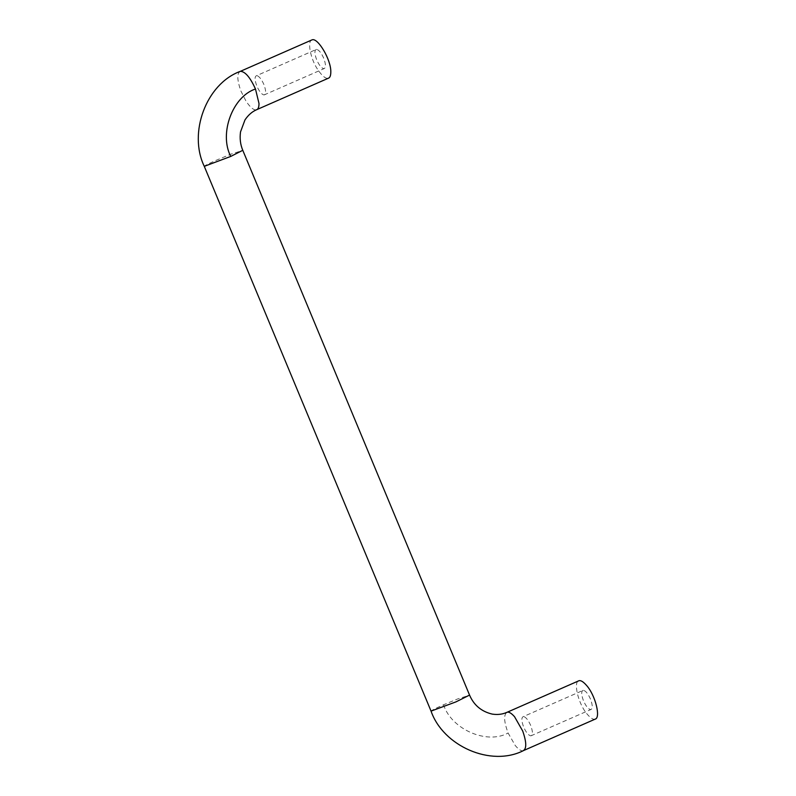 <?xml version="1.0" encoding="UTF-8"?>
<svg xmlns="http://www.w3.org/2000/svg" width="796" height="796" viewBox="0 0 796 796"><rect width="100%" height="100%" fill="white"/><g stroke="black" fill="none" stroke-linecap="round" stroke-linejoin="round"><path stroke-width="0.6" stroke-dasharray="3.98 2.98" d="M264.083 94.953L323.912 68.685C326.052 67.909 325.982 64.396 323.683 58.138C321.276 52.775 318.868 49.849 316.48 49.372L256.65 75.64C254.501 76.406 254.581 79.928 256.879 86.187C259.287 91.55 261.695 94.465 264.083 94.953C266.222 94.177 266.143 90.664 263.854 84.406C261.436 79.043 259.038 76.117 256.65 75.64M316.48 49.372C314.34 50.138 314.42 53.66 316.709 59.919C319.126 65.282 321.524 68.207 323.912 68.685M530.872 735.862L590.702 709.604C592.841 708.828 592.771 705.316 590.473 699.057C588.065 693.694 585.657 690.769 583.269 690.291L523.44 716.559C521.29 717.325 521.37 720.838 523.659 727.106C526.076 732.469 528.484 735.385 530.872 735.862C533.012 735.096 532.932 731.584 530.643 725.325C528.226 719.962 525.828 717.037 523.44 716.559M583.269 690.291C581.13 691.057 581.209 694.58 583.498 700.838C585.916 706.201 588.314 709.117 590.702 709.604M595.368 719.047L594.99 719.176C593.07 719.733 590.403 717.992 587.01 713.952C578.105 703.654 573.08 681.466 578.981 680.719M312.191 39.8C306.868 40.278 310.43 59.272 317.972 69.899C322.241 76.078 325.654 78.864 328.201 78.257L328.579 78.127M523.569 750.558L523.191 750.698C521.261 751.245 518.604 749.514 515.211 745.474L508.107 733.007C503.818 721.395 503.51 714.47 507.181 712.241M205.577 166.195C202.502 166.822 205.746 164.971 215.318 160.643L230.82 154.185L242.71 150.464M432.347 710.977C429.283 711.544 433.024 709.475 443.551 704.778L457.591 698.968L469.481 695.246M240.392 71.322C236.83 73.272 236.989 79.829 240.88 90.983L246.163 101.42C250.432 107.599 253.844 110.385 256.402 109.778L256.78 109.649M443.551 704.778C451.402 729.315 486.903 744.847 508.107 733.007"/><path stroke-width="1.19" d="M523.191 750.698C526.753 748.737 526.584 742.18 522.703 731.027L514.554 716.718C511.41 713.206 508.952 711.714 507.181 712.241L578.981 680.719C580.762 680.192 583.219 681.684 586.353 685.197C595.577 695.246 601.06 718.37 594.99 719.176M328.201 78.257C329.902 77.899 330.778 75.809 330.818 71.998C331.156 59.76 317.863 37.611 312.191 39.8L240.392 71.322C245.178 71.511 250.203 77.401 255.476 89.003C232.641 96.485 218.83 133.479 230.731 156.434L204.274 166.334L431.044 711.107L456.009 701.863L469.55 695.077L242.78 150.305L230.731 156.434M256.402 109.778C258.103 109.41 258.969 107.331 259.008 103.52L255.476 89.003M595.368 719.047L523.569 750.558C490.943 767.264 443.173 746.091 431.044 711.107M328.579 78.127L256.78 109.649C252.242 111.539 248.312 114.962 244.969 119.927L240.521 131.897C239.626 138.494 240.382 144.633 242.78 150.305M506.803 712.37C502.445 714.35 497.57 714.927 492.167 714.092C481.401 711.515 473.859 705.176 469.55 695.077M204.274 166.334C188.164 133.091 206.015 84.117 240.014 71.451"/></g></svg>
